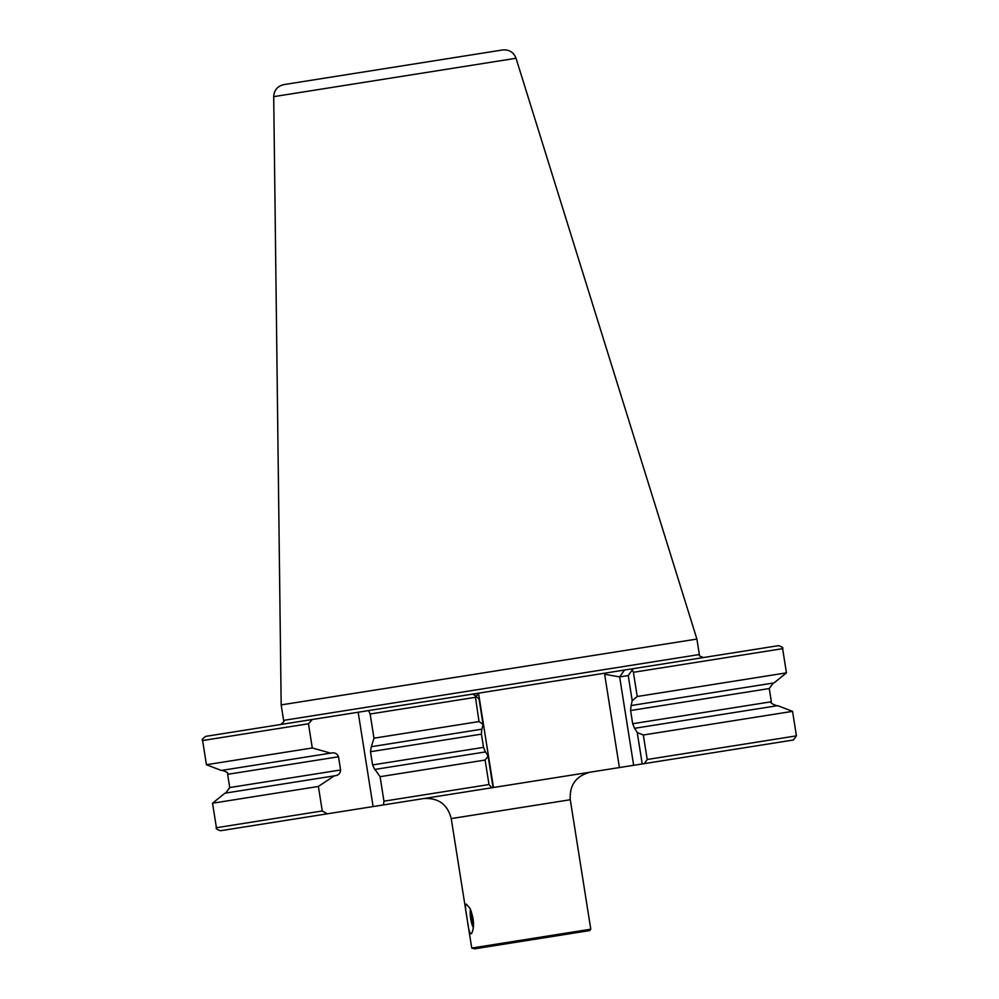 <?xml version="1.0" encoding="UTF-8"?>
<svg xmlns="http://www.w3.org/2000/svg" width="999" height="999" viewBox="0 0 999 999"><rect width="100%" height="100%" fill="white"/><g stroke="black" fill="none" stroke-linecap="round" stroke-linejoin="round"><path stroke-width="1.5" d="M590.784 929.195L589.785 930.569L474.575 948.825L471.74 948.051L590.784 929.195L570.279 799.737L451.236 818.593L466.795 916.807C465.334 909.39 465.172 905.144 466.296 904.07L470.079 908.516C474.001 918.655 474.562 926.897 471.765 933.216L471.004 933.828C469.605 933.153 468.456 929.058 467.544 921.565L466.795 916.807M373.976 738.199L371.341 746.69L481.955 729.17L483.041 724.325L479.021 721.565L373.976 738.199L370.142 713.998L368.581 710.576L624.512 670.042L619.655 676.91L633.653 765.296L493.469 787.499L478.683 694.193L475.811 696.041M479.021 721.565L475.212 695.466L472.44 694.13M371.341 746.69L370.479 751.71L372.577 764.922L374.712 769.455L485.551 751.91L488.099 756.181L493.069 787.562L491.745 787.774L488.998 784.552L485.114 760.052L488.099 756.181M485.364 751.935L483.516 747.352L481.418 734.14L481.768 729.195M374.95 769.43L380.082 776.685L485.114 760.052M380.082 776.685L383.953 801.186L383.516 804.919L491.745 787.774M637.237 696.503L632.205 700.699L628.221 675.561L633.204 668.668L778.483 645.654C782.155 646.902 783.528 647.901 782.617 648.663L633.403 672.302L637.237 696.503L786.45 672.864L782.617 648.663M632.617 670.529L633.403 672.302M632.205 700.699L631.106 705.544L774.05 682.904L786.45 672.864M631.106 705.544L630.581 710.514L632.679 723.726L634.527 728.308L777.659 705.644L792.544 711.35L643.331 734.989L647.215 759.49L644.33 763.611L793.418 739.997L796.428 735.863L792.544 711.35M634.715 728.283L637.25 732.554L643.331 734.989M216.421 827.721C215.472 828.446 216.845 829.445 220.554 830.731L327.26 813.823L322.265 810.963L216.421 827.721L212.537 803.221L224.937 793.181L335.239 775.711C338.574 775.187 340.359 773.276 340.597 769.979L338.499 756.767C337.262 753.721 334.977 752.447 331.631 752.984L221.328 770.454L206.443 764.735L202.61 740.534C201.498 740.084 202.497 738.698 205.619 736.388L477.522 693.331L478.683 694.193M368.581 710.576L358.166 712.237L373.102 806.568L327.26 813.823M633.204 668.668L624.512 670.042M619.405 767.557L604.632 674.238L605.469 673.064L703.483 657.542C699.799 656.293 698.426 655.282 699.35 654.532L696.902 639.06L281.169 704.907L273.701 96.653L516.033 58.267C513.623 52.198 509.165 49.426 502.647 49.95L283.866 84.603C277.51 86.114 274.113 90.122 273.701 96.653M206.443 764.735L312.287 747.964L308.454 723.763L312.312 719.492M330.632 753.134L312.287 747.964M212.537 803.221L318.394 786.45L334.228 775.873M322.265 810.963L318.394 786.45M484.203 788.973L423.663 798.563L484.203 788.973M383.516 804.919L373.102 806.568M644.33 763.611L633.653 765.296M628.221 675.561L619.655 676.91L604.632 674.238M475.212 695.466L479.07 699.188L483.041 724.325M642.22 763.948L637.25 732.554M470.691 918.618A10.539 2.335 -99 0 0 473.351 927.572A10.539 2.335 81 0 1 470.691 918.618A10.539 2.335 81 0 1 470.454 909.29A10.539 2.335 -99 0 0 470.691 918.618M473.514 925.299A7.53 1.673 81 0 1 471.353 918.518A7.53 1.673 81 0 1 471.316 911.4M473.326 919.967L472.352 920.129L472.952 917.432M370.142 713.998L475.187 697.352M370.479 751.71L481.418 734.14M372.577 764.922L483.516 747.352M383.953 801.186L488.998 784.552M630.581 710.514L769.255 688.548L773.263 683.029M632.679 723.726L771.353 701.76L769.255 688.548M647.215 759.49L796.428 735.863M202.61 740.534L308.454 723.763M340.597 769.979L229.733 787.549L227.635 774.325L338.499 756.767M281.169 704.907L283.616 720.379L699.35 654.532M467.544 921.565L471.74 948.051M771.353 701.76C770.042 702.609 771.877 703.945 776.86 705.769M227.635 774.325C228.833 773.238 226.998 771.915 222.128 770.329M229.733 787.549L225.724 793.056M516.033 58.267L696.902 639.06M283.616 720.379C284.727 720.816 283.728 722.19 280.607 724.512M570.279 799.737C569.393 785.064 576.073 775.873 590.309 772.165M451.236 818.593C447.54 804.357 438.349 797.677 423.663 798.563"/></g></svg>
